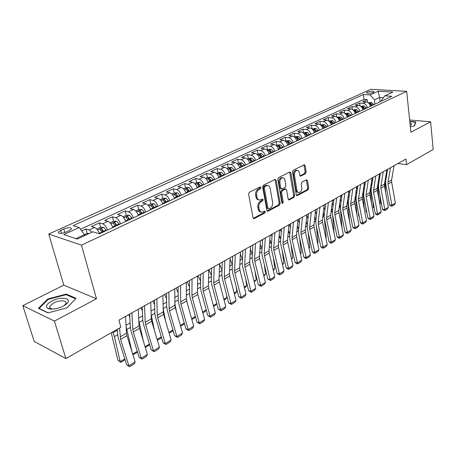 <?xml version="1.0" encoding="UTF-8"?>
<svg xmlns="http://www.w3.org/2000/svg" width="456" height="456" viewBox="0 0 456 456"><rect width="100%" height="100%" fill="white"/><g stroke="black" fill="none" stroke-linecap="round" stroke-linejoin="round"><path stroke-width="0.68" d="M260.957 187.439L260.091 186.863L249.346 192.255L248.577 194.102L253.046 217.814L254.294 218.578L264.839 212.952L265.363 211.687L264.754 211.077L262.04 212.194C260.587 212.165 259.652 211.231 259.23 209.395L258.871 207.446C258.598 204.812 259.401 202.869 261.288 201.615L262.65 200.908L263.175 199.637L262.548 199.015L259.874 200.093C258.381 200.07 257.423 199.118 256.984 197.231L256.62 195.254C256.346 192.592 257.155 190.642 259.054 189.405L260.427 188.716L260.957 187.439M258.78 199.893C257.338 199.819 256.403 198.867 255.981 197.026L255.616 195.054C255.343 192.398 256.152 190.448 258.05 189.211L259.424 188.522L259.869 186.977M253.274 218.361L263.842 212.735L264.303 211.259M260.946 211.977C259.544 211.892 258.637 210.963 258.233 209.179L257.868 207.229C257.6 204.601 258.404 202.658 260.285 201.404L261.647 200.703L262.097 199.192M367.291 92.078L366.493 92.682C367.433 93.611 369.713 93.531 373.333 92.443L374.114 91.844C373.173 90.915 370.893 90.995 367.291 92.078M48.746 308.792L49.254 308.393M305.463 173.725L306.164 172.003L305.155 165.613L304.317 164.724L293.236 170.225L292.518 171.975L296.28 194.82L297.09 195.675L308.028 189.918L308.718 188.203L307.521 180.605L306.426 179.818L301.878 182.189L301.177 183.916L301.786 187.712C301.912 190.414 301.011 192.033 299.102 192.58C297.967 192.563 297.244 191.794 296.924 190.277L294.462 175.258C294.331 172.556 295.214 170.932 297.118 170.379C298.298 170.39 299.05 171.188 299.375 172.761L299.78 175.269L300.612 176.147L305.463 173.725L304.454 173.559L305.155 171.844L303.913 164.867M410.913 132.234L430.606 121.803L433.2 149.471L406.518 164.656L405.914 159.024L118.925 320.135L120.857 327.26L65.869 358.558L54.429 321.081L96.484 298.805L81.51 245.191L406.666 91.337L410.913 132.234M276.148 180.223L274.957 179.402L263.403 185.204L262.65 187.017L266.885 210.455L267.746 211.322L279.442 205.166L280.166 203.387L276.148 180.223L275.145 180.04L274.888 179.436M278.57 177.589L289.742 171.98L290.894 172.795L294.679 195.67L293.966 197.414L288.984 199.996L288.158 199.135L286.59 189.873L285.741 188.995L282.275 190.722L281.546 192.495L283.21 202.185L282.475 203.49L281.888 202.886L277.835 179.373L278.57 177.589M367.513 102.292L367.183 99.602L362.697 101.665L366.162 101.91L363.147 103.307C365.273 103.672 366.715 105.142 367.462 107.719M360.035 105.86L359.676 103.05L355.104 105.154L358.576 105.416L355.503 106.841C357.635 107.217 359.077 108.705 359.841 111.304M352.414 109.508L352.026 106.573L347.369 108.716L350.846 108.995L347.711 110.443C349.843 110.831 351.297 112.336 352.072 114.958M344.65 113.23L344.234 110.158L339.486 112.341L342.963 112.638L339.771 114.114C341.903 114.513 343.368 116.041 344.155 118.685M336.739 117.038L336.294 113.812L331.455 116.041L334.932 116.354L331.672 117.859C333.809 118.275 335.28 119.814 336.083 122.482M328.679 120.931L328.195 117.54L323.258 119.808L326.735 120.145L323.418 121.678C325.555 122.105 327.032 123.661 327.847 126.352M320.465 124.91L319.941 121.336L314.908 123.656L318.385 124.004L314.993 125.571C317.137 126.01 318.624 127.589 319.451 130.302M318.499 130.752L315.803 128.33L312.069 128.968L311.516 125.212L306.386 127.577L309.863 127.948L306.403 129.544C308.547 130 310.04 131.596 310.884 134.332M303.519 132.947L302.932 129.168L297.694 131.573L301.165 131.966L297.643 133.597C299.786 134.064 301.285 135.683 302.146 138.447M294.781 137.005L294.166 133.198L288.825 135.654L292.296 136.07L288.694 137.735C290.837 138.219 292.347 139.855 293.225 142.642M285.861 141.155L285.222 137.313L279.773 139.821L283.239 140.26L279.568 141.958C281.705 142.454 283.227 144.113 284.116 146.929M276.758 145.384L276.097 141.514L270.533 144.073L273.999 144.535L270.243 146.268C272.386 146.781 273.913 148.462 274.82 151.301M267.467 149.705L266.783 145.8L261.1 148.417L264.56 148.901L260.724 150.668C262.867 151.204 264.4 152.902 265.329 155.77M257.976 154.117L257.269 150.178L251.461 152.851L254.915 153.358L251.005 155.165C253.143 155.713 254.682 157.434 255.628 160.33M248.286 158.62L247.551 154.647L241.623 157.377L245.071 157.913L241.07 159.76C243.208 160.324 244.752 162.068 245.721 164.992M238.391 163.22L237.627 159.218L231.568 162.005L235.005 162.564L230.918 164.456C233.05 165.038 234.612 166.805 235.592 169.757M228.279 167.922L227.487 163.881L221.291 166.731L224.722 167.318L220.544 169.25C222.67 169.854 224.238 171.65 225.241 174.625M217.939 172.727L217.119 168.652L210.792 171.564L214.212 172.18L209.937 174.158C212.063 174.779 213.636 176.597 214.662 179.607M207.377 177.635L206.522 173.531L200.053 176.506L203.461 177.156L199.095 179.174C201.21 179.818 202.789 181.659 203.838 184.697M196.576 182.656L195.692 178.513L189.075 181.556L192.466 182.24L187.997 184.304C190.106 184.971 191.697 186.835 192.768 189.907M185.529 187.792L184.612 183.614L177.84 186.726L181.22 187.439L176.649 189.553C178.752 190.243 180.348 192.136 181.437 195.236M174.226 193.048L173.274 188.83L166.349 192.016L169.712 192.763L165.032 194.929C167.124 195.635 168.731 197.556 169.843 200.691M162.661 198.423L161.675 194.165L154.584 197.431L157.93 198.212L153.136 200.423C155.222 201.164 156.835 203.108 157.975 206.272M150.828 203.923L149.802 199.631L142.54 202.971L145.869 203.786L140.961 206.055C143.036 206.819 144.655 208.797 145.817 211.989M138.709 209.555L137.644 205.223L130.211 208.648L133.511 209.504L128.489 211.823C130.553 212.616 132.177 214.622 133.369 217.848M126.295 215.323L125.195 210.951L117.58 214.457L120.857 215.352L115.71 217.734C117.762 218.549 119.398 220.59 120.612 223.85M113.59 221.257L112.438 216.822L104.635 220.413L107.89 221.354L102.611 223.793C104.652 224.637 106.294 226.706 107.536 230.001M101.608 231.215L101.454 230.633M100.576 227.35L99.368 222.836L91.371 226.518L94.597 227.498C96.626 228.359 98.274 230.451 99.533 233.768M66.04 232.104L69.147 230.696L71.478 228.952C71.147 227.299 68.588 227.305 63.806 228.975L60.716 230.365L58.328 232.138C58.647 233.803 61.218 233.791 66.04 232.104M81.51 245.191L48.729 234.042L370.808 89.308L406.666 91.337M367.183 99.602L364.025 99.385L363.415 94.5L73.125 225.623L79.219 227.527L84.423 234.64L84.691 235.615M363.415 94.5L370.05 94.922L378.166 91.217L392.901 92.078L384.807 95.846L391.767 96.284L99.402 233.831L92.893 231.796L77.263 239.075L63.749 234.583L79.219 227.527M87.233 233.592L85.973 229.003L89.182 230.001L91.952 232.235M99.368 222.836L102.611 223.793M112.438 216.822L115.71 217.734M125.195 210.951L128.489 211.823M137.644 205.223L140.961 206.055M149.802 199.631L153.136 200.423M161.675 194.165L165.032 194.929M173.274 188.83L176.649 189.553M184.612 183.614L187.997 184.304M195.692 178.513L199.095 179.174M206.522 173.531L209.937 174.158M217.119 168.652L220.544 169.25M227.487 163.881L230.918 164.456M237.627 159.218L241.07 159.76M247.551 154.647L251.005 155.165M257.269 150.178L260.724 150.668M266.783 145.8L270.243 146.268M276.097 141.514L279.568 141.958M285.222 137.313L288.694 137.735M294.166 133.198L297.643 133.597M302.932 129.168L306.403 129.544M311.516 125.212L314.993 125.571M319.941 121.336L323.418 121.678M328.195 117.54L331.672 117.859M336.294 113.812L339.771 114.114M344.234 110.158L347.711 110.443M352.026 106.573L355.503 106.841M359.676 103.05L363.147 103.307M364.025 99.385L80.49 229.265M85.973 229.003L81.727 230.958M380.122 101.762L379.614 97.464L374.45 99.864L374.969 104.185M84.423 234.64L75.873 238.613M96.484 298.805L63.777 285.125L22.8 305.685L54.429 321.081M22.8 305.685L34.228 341.447L65.869 358.558M430.606 121.803L409.636 119.979M63.777 285.125L48.729 234.042M397.945 163.499L406.518 164.656M383.405 97.709L379.614 97.464L378.166 91.217M381.518 101.107L381.427 100.337L384.807 95.846M112.809 227.521C111.572 224.238 109.936 222.18 107.89 221.354M125.753 221.434C124.545 218.185 122.915 216.155 120.857 215.352M138.385 215.488C137.205 212.274 135.58 210.279 133.511 209.504M150.719 209.686C149.562 206.505 147.944 204.539 145.869 203.786M162.758 204.026C161.629 200.874 160.016 198.936 157.93 198.212M174.517 198.491C173.411 195.373 171.809 193.464 169.712 192.763M186.002 193.087C184.919 190.004 183.323 188.117 181.22 187.439M197.226 187.809C196.165 184.754 194.581 182.896 192.466 182.24M208.198 182.645C207.161 179.618 205.582 177.789 203.461 177.156M218.92 177.601C217.905 174.602 216.332 172.795 214.212 172.18M229.408 172.664C228.416 169.7 226.854 167.916 224.722 167.318M239.668 167.836C238.693 164.901 237.137 163.14 235.005 162.564M249.711 163.117C248.754 160.204 247.203 158.471 245.071 157.913M259.532 158.494C258.592 155.61 257.053 153.9 254.915 153.358M288.682 199.945L288.984 199.996M269.148 153.968C268.231 151.113 266.697 149.42 264.56 148.901M278.565 149.54C277.658 146.712 276.136 145.042 273.999 144.535M287.782 145.202C286.898 142.397 285.382 140.75 283.239 140.26M296.816 140.955C295.944 138.174 294.439 136.549 292.296 136.07M305.662 136.794C304.807 134.035 303.308 132.428 301.165 131.966M314.332 132.713C313.494 129.983 312.007 128.392 309.863 127.948M322.831 128.717C322.004 126.01 320.522 124.437 318.385 124.004M331.164 124.796C330.355 122.111 328.879 120.561 326.735 120.145M339.332 120.954C338.534 118.292 337.07 116.759 334.932 116.354M347.341 117.186C346.56 114.547 345.101 113.031 342.963 112.638M355.195 113.487C354.432 110.876 352.978 109.377 350.846 108.995M362.908 109.862C362.149 107.268 360.707 105.786 358.576 105.416M370.471 106.305C369.725 103.734 368.294 102.269 366.162 101.91M374.45 99.864L370.05 94.922M67.169 307.766L76.066 298.315L66.285 294.091L47.812 298.982L38.429 308.33L47.994 312.896L67.169 307.766M410.349 126.825L414.601 125.782L415.758 121.877L409.779 121.347M48 299.598L47.812 298.982M66.508 294.844L66.285 294.091M267.108 210.997L278.439 204.961L279.169 203.182L275.145 180.04M264.822 186.498L264.298 187.764L267.997 208.312L268.601 208.922L270.248 208.101C272.078 206.859 272.87 204.944 272.614 202.356L270.134 188.374C269.713 186.47 268.755 185.512 267.262 185.489L264.822 186.498L263.819 186.31L263.294 187.576L264.298 187.764M268.35 208.865L266.994 208.101L263.294 187.576M267.313 185.489L266.258 185.307L265.25 185.586L266.253 185.774M263.819 186.31L265.25 185.586M288.369 199.671L292.963 197.22L293.675 195.481L289.64 172.032M285.308 189.058L284.43 188.898L281.272 190.534L280.543 192.307L282.213 201.98L283.21 202.185M281.928 203.04L282.213 201.98M284.949 180.166C284.612 178.581 283.837 177.783 282.623 177.766C280.639 178.336 279.727 179.995 279.87 182.748L280.799 188.134L281.968 188.926L285.131 187.291L285.855 185.524L284.949 180.166M282.458 177.737L281.614 177.595C279.636 178.159 278.719 179.818 278.867 182.565L279.87 182.748M281.335 188.955L279.796 187.946L278.867 182.565M300.008 175.839L304.454 173.559M296.885 170.339L296.109 170.213C294.205 170.766 293.322 172.391 293.459 175.093L294.462 175.258M298.304 192.432L298.104 192.392C296.964 192.375 296.24 191.605 295.921 190.095L293.459 175.093M296.48 195.35L307.025 189.736L307.714 188.02L306.307 179.881M111.207 332.749L117.95 360.308L120.202 361.637L114.382 336.665L112.683 331.911M89.131 233.552L86.982 233.597L84.457 234.772M125.104 359.761L120.846 362.326L117.95 360.308M120.846 362.326L120.202 361.637L124.819 358.861M125.52 316.43L126.5 333.171L126.985 335.644L135.141 361.961L128.894 365.775L129.732 366.692L126.717 364.891L118.429 338.546L117.682 334.829L117.312 329.278M126.717 364.891L128.894 365.775L120.606 339.344L119.54 328.007M119.022 320.078L119.056 320.619M135.141 361.961L134.098 364.019L129.732 366.692M51.83 301.057C46.74 303.907 45.298 306.312 47.509 308.262C51.368 309.863 56.572 309.174 63.116 306.181L65.048 305.041C74.442 298.976 62.187 295.465 51.83 301.057M64.285 305.531L65.989 303.468C67.442 300.219 59.269 299.934 53.58 303.001L49.63 306.472L50.342 308.473L52.771 309.117M48.798 308.809L49.316 308.398M75.593 298.822L67.072 307.789M48.251 312.827L39.113 308.467L48.193 299.404L66.097 294.667L75.576 298.765M410.218 125.537L410.617 125.297C411.757 124.522 411.825 123.855 410.833 123.308L409.95 122.989M409.819 121.689L415.416 122.191L414.322 125.85M415.479 122.829L415.416 122.191M98.838 232.081L99.767 233.654M132.103 352.152L126.112 326.507M96.792 229.043L100.423 227.35L103.529 227.27L106.43 230.519M129.812 317.176L128.7 314.646M103.911 231.711L101.728 228.832L99.938 229.225L102.309 232.463M101.728 228.832L103.027 232.121M137.524 352.169L132.913 354.762M132.707 354.112L137.279 351.365M133.163 354.905L132.838 354.529M112.204 226.022L113.014 227.424M143.401 341.236L138.789 320.368M110.09 222.859L113.533 221.257L116.622 221.171L119.518 224.363M142.363 310.969L140.967 307.76M117.055 225.526L114.883 222.693L113.128 223.07L115.493 226.256M114.883 222.693L116.16 225.942M149.642 344.707L145.321 347.575M145.054 346.685L149.443 344.046M125.24 220.111L125.936 221.342M154.55 330.828L151.141 314.48M123.069 216.828L126.323 215.312L129.396 215.215L132.28 218.361M154.595 304.847L152.948 301.034M129.88 219.49L127.72 216.697L125.998 217.062L128.358 220.208M127.72 216.697L128.968 219.917M161.481 337.429L160.991 338.135L157.371 340.318M157.109 339.435L161.321 336.898M137.951 214.343L138.55 215.414M165.551 320.882L163.18 308.974M135.728 210.94L138.806 209.509L141.862 209.407L144.74 212.502M166.525 298.822L164.65 294.468M142.397 213.602L140.249 210.854L138.556 211.202L140.91 214.303M140.249 210.854L141.468 214.035M173.046 330.315L172.385 331.267L169.136 333.222M168.88 332.35L172.932 329.916M138.276 309.271L139.046 325.92L139.496 328.377L147.413 354.466L141.314 358.194L142.107 359.117L139.114 357.344L131.083 331.227L130.376 327.539L129.646 314.116M139.114 357.344L141.314 358.194L133.277 331.991L132.81 329.523L131.938 312.827M147.413 354.466L146.37 356.507L142.107 359.117M150.725 302.282L151.289 318.847L151.717 321.28L159.4 347.153L153.444 350.789L154.191 351.718L151.227 349.974L143.429 324.079L142.762 320.414L142.198 307.07M151.227 349.974L153.444 350.789L145.646 324.809L145.202 322.363L144.541 305.754M159.4 347.153L158.352 349.171L154.191 351.718M162.872 295.465L163.248 311.932L163.653 314.355L171.103 340.005L165.289 343.556L165.995 344.497L163.054 342.781L155.49 317.102L154.863 313.466L154.453 300.19M163.054 342.781L165.289 343.556L157.719 317.798L157.303 315.37L156.835 298.851M171.103 340.005L170.059 342.006L165.995 344.497M174.739 288.802L174.927 305.184L175.309 307.589L182.542 333.017L176.86 336.488L177.526 337.44L174.614 335.747L167.272 310.285L166.674 306.677L166.423 293.47M174.614 335.747L176.86 336.488L169.512 310.952L169.119 308.541L168.84 292.114M182.542 333.017L181.499 335.006L177.526 337.44M150.36 208.705L150.856 209.623M176.381 311.368L174.91 303.65M148.086 205.2L150.993 203.843L154.037 203.729L156.904 206.779M178.159 292.889L176.084 288.044M154.612 207.856L152.475 205.143L150.816 205.479L153.165 208.535M152.475 205.143L153.678 208.295M184.355 323.367L183.523 324.558L180.633 326.296M180.382 325.43L184.275 323.093M186.327 282.298L186.339 298.589L186.698 300.971L193.72 326.194L188.163 329.585L188.795 330.543L185.905 328.873L178.78 303.628L178.222 300.042L178.108 286.909M185.905 328.873L188.163 329.585L181.038 304.26L180.667 301.866L180.565 285.53M193.72 326.194L192.683 328.166L188.795 330.543M162.467 203.205L162.877 203.969M187.051 302.237L186.339 298.361M160.153 199.591L162.9 198.309L165.921 198.189L168.777 201.187M189.514 287.052L187.268 281.768M166.543 202.242L164.416 199.568L162.786 199.893L165.129 202.909M164.416 199.568L165.596 202.686M195.407 316.578L194.416 317.992L191.868 319.525M191.628 318.67L195.362 316.418M197.647 275.943L197.494 292.142L197.83 294.513L204.647 319.519L199.215 322.837L199.813 323.8L196.946 322.153L190.027 297.118L189.502 293.556L189.525 280.503M196.946 322.153L199.215 322.837L192.295 297.722L191.947 295.345L192.022 279.1M204.647 319.519L203.61 321.474L199.813 323.8M174.289 197.824L174.614 198.445M171.935 194.113L174.528 192.905L177.532 192.78L180.382 195.732M200.6 281.312L198.195 275.635M178.199 196.758L176.084 194.125L174.477 194.433L176.814 197.408M176.084 194.125L177.236 197.209M206.215 309.943L205.069 311.568L202.846 312.907M202.612 312.058L206.203 309.898M208.711 269.73L208.398 285.838L208.711 288.192L215.335 312.993L210.022 316.236L210.586 317.205L207.742 315.586L201.022 290.757L200.526 287.223L200.686 274.238M207.742 315.586L210.022 316.236L203.302 291.333L202.977 288.973L203.211 272.819M215.335 312.993L214.297 314.936L210.586 317.205M185.831 192.569L186.082 193.048M183.449 188.761L185.888 187.621L188.875 187.49L191.72 190.397M211.424 275.669L208.888 269.633M213.357 305.594L216.708 303.576L216.52 302.431M189.582 191.4L187.479 188.801L185.905 189.103L188.231 192.039M187.479 188.801L188.607 191.862M216.708 303.576L215.494 305.286L213.585 306.438M219.524 263.659L219.057 279.676L219.353 282.013L225.788 306.609L220.59 309.784L221.12 310.758L218.304 309.162L211.772 284.538L211.305 281.027L211.59 268.111M218.304 309.162L220.59 309.784L214.063 285.085L213.756 282.743L214.149 266.68M225.788 306.609L224.751 308.535L221.12 310.758M197.106 187.427L197.288 187.775M194.695 183.529L196.998 182.463L199.967 182.32L202.795 185.187M222.004 270.123L219.507 264.155M223.867 299.273L226.906 297.443L226.415 294.348M200.708 186.168L198.616 183.603L197.066 183.893L199.386 186.789M198.616 183.603L199.033 185.569L199.728 186.629M226.906 297.443L225.691 299.142L224.084 300.111M230.098 257.725L229.482 273.651L229.761 275.971L236.014 300.367L230.93 303.474L231.426 304.454L228.633 302.875L222.283 278.451L221.85 274.968L222.254 262.126M228.633 302.875L230.93 303.474L224.586 278.975L224.301 276.649L224.842 260.678M236.014 300.367L234.977 302.277L231.426 304.454M205.69 178.421L207.856 177.412L210.809 177.27L213.625 180.091M232.343 264.674L230.041 259.139M234.145 293.088L236.886 291.435L236.145 286.539M211.59 181.049L209.504 178.524L207.982 178.803L210.296 181.659M209.504 178.524L210.592 181.516M236.886 291.435L235.678 293.123L234.361 293.915M240.437 251.923L239.685 267.757L239.941 270.06L246.018 294.257L241.042 297.295L241.509 298.281L238.739 296.725L232.571 272.5L232.167 269.04L232.685 256.272M238.739 296.725L241.042 297.295L234.88 273.001L234.612 270.687L235.296 254.807M246.018 294.257L244.986 296.149L241.509 298.281M216.44 173.422L218.475 172.476L221.405 172.328L224.215 175.11M242.45 259.327L240.329 254.18M244.205 287.035L246.662 285.559L245.71 278.986M222.22 176.044L220.151 173.554L218.652 173.821L220.96 176.643M220.151 173.554L220.539 175.48L221.223 176.518M246.662 285.559L245.453 287.229L244.41 287.861M250.549 246.24L249.666 261.989L249.905 264.275L255.81 288.277L250.942 291.253L251.381 292.239L248.634 290.706L242.632 266.674L242.256 263.237L242.888 250.543M248.634 290.706L250.942 291.253L244.952 267.153L244.701 264.856L245.522 249.067M255.81 288.277L254.784 290.159L251.381 292.239M226.951 168.538L228.861 167.648L231.773 167.494L234.572 170.236M252.333 254.095L250.378 249.295M254.049 281.113L256.232 279.796L255.103 271.679M232.623 171.154L230.565 168.691L229.089 168.954L231.386 171.735M230.565 168.691L230.941 170.607L231.614 171.627M256.232 279.796L254.248 281.928M260.45 240.688L259.435 256.34L259.658 258.615L265.398 282.424L260.632 285.336L261.043 286.328L258.318 284.812L252.487 260.974L252.134 257.56L252.869 244.94M258.318 284.812L260.632 285.336L254.807 261.43L254.573 259.15L255.525 243.447M265.398 282.424L264.372 284.287L261.043 286.328M252.442 245.18L252.806 246.058M237.234 163.755L239.024 162.923L241.919 162.763L244.707 165.471M262.006 248.97L260.205 244.467M263.688 275.316L265.603 274.159L264.337 264.605M242.797 166.366L240.751 163.938L239.297 164.189L241.589 166.936M240.751 163.938L241.116 165.83L241.783 166.845M265.603 274.159L263.881 276.125M270.134 235.25L269 250.811L269.205 253.069L274.791 276.689L270.117 279.539L270.499 280.537L267.797 279.043L262.126 255.394L261.801 252.008L262.639 239.457M267.797 279.043L270.117 279.539L264.457 255.827L264.241 253.564L265.318 237.952M274.791 276.689L273.765 278.542L270.499 280.537M261.926 239.856L262.513 241.298M247.3 159.081L248.965 158.3L251.849 158.141L254.625 160.803M271.462 243.954L269.81 239.713M273.121 269.638L274.786 268.635L273.406 257.743M252.755 161.68L250.72 159.281L249.29 159.526L251.575 162.239M250.72 159.281L251.068 161.162L251.735 162.165M274.786 268.635L273.309 270.442M279.613 229.927L278.365 245.402L278.553 247.642L283.985 271.075L279.408 273.868L279.767 274.865L277.083 273.389L271.571 249.934L271.269 246.565L272.203 234.088M277.083 273.389L279.408 273.868L273.902 250.344L273.703 248.092L274.9 232.571M283.985 271.075L282.965 272.91L279.767 274.865M271.217 234.64L272.015 236.601M257.144 154.504L258.7 153.78L261.567 153.609L264.332 156.237M280.719 239.047L279.203 235.022M282.361 264.075L283.786 263.22L282.321 251.085M262.502 157.098L260.479 154.726L259.065 154.966L261.345 157.645M260.479 154.726L260.815 156.59L261.47 157.582M283.786 263.22L282.549 264.873M288.899 224.717L287.536 240.101L287.713 242.324L292.991 265.574L288.511 268.31L288.842 269.314L287.913 269.131L286.186 267.854L280.822 244.581L280.537 241.235L281.563 228.832M286.186 267.854L288.511 268.31L283.153 244.969L282.971 242.734L284.282 227.305M292.991 265.574L291.977 267.393L288.842 269.314M280.32 229.533L281.306 231.973M266.783 150.024L268.231 149.346L271.081 149.175L273.834 151.768M289.782 234.241L288.397 230.405M291.418 258.632L292.604 257.914L291.07 244.627M272.044 152.612L270.032 150.269L268.641 150.497L270.91 153.142M270.032 150.269L270.351 152.122L271.006 153.096M292.604 257.914L291.572 259.316M297.99 219.61L296.52 234.908L296.679 237.12L301.821 260.182L297.432 262.861L297.734 263.87L296.805 263.693L295.095 262.428L289.879 239.337L289.623 236.02L290.734 223.685M295.095 262.428L297.432 262.861L292.216 239.708L292.051 237.49L293.47 222.152M301.821 260.182L300.806 261.989L297.734 263.87M289.235 224.523L290.398 227.413M276.216 145.635L277.567 145.008L280.394 144.831L283.136 147.391M298.651 229.55L297.392 225.851M300.287 253.297L301.251 252.715L299.672 238.345M281.38 148.217L279.38 145.903L278.012 146.125L280.275 148.736M279.722 147.767L280.343 148.707M301.251 252.715L300.407 253.849M306.899 214.611L305.32 229.818L305.469 232.013L310.473 254.898L306.17 257.526L306.449 258.535L305.514 258.37L303.833 257.116L298.754 234.202L298.52 230.907L299.717 218.641M303.833 257.116L306.17 257.526L301.097 234.555L300.943 232.349L302.465 217.096M310.473 254.898L309.459 256.694L306.449 258.535M297.99 219.638L299.301 222.916M285.462 141.337L286.704 140.761L289.52 140.579L292.25 143.104M307.338 224.968L306.198 221.365M308.98 248.064L309.727 247.614L308.119 232.241M290.529 143.908L288.545 141.628L287.189 141.839L289.446 144.421M289.001 143.617L289.486 144.404M309.727 247.614L309.071 248.497M315.62 209.714L313.95 224.831L314.087 227.014L318.949 249.723L314.731 252.299L314.993 253.308L314.059 253.148L312.394 251.906L307.452 229.168L307.236 225.897L308.518 213.704M312.394 251.906L314.731 252.299L309.801 229.499L309.658 227.31L311.283 212.148M318.949 249.723L317.94 251.501L314.993 253.308M306.808 215.46L308.017 218.492M294.513 137.131L295.665 136.595L298.458 136.412L301.177 138.903M315.837 220.499L314.822 216.953M317.496 242.94L318.037 242.615L316.424 226.301M299.495 139.696L297.517 137.438L296.183 137.644L298.429 140.197M298.121 139.616L298.441 140.191M318.037 242.615L317.564 243.253M324.176 204.909L322.409 219.946L322.529 222.112L327.265 244.644L323.127 247.169L323.367 248.184L322.432 248.03L320.79 246.793L315.979 224.238L315.786 220.983L317.142 208.859M320.79 246.793L323.127 247.169L318.328 224.551L318.202 222.374L319.918 207.298M327.265 244.644L326.262 246.411L323.367 248.184M315.444 211.333L316.549 214.132M317.051 209.669L316.806 209.047M303.377 133.009L304.437 132.519L307.219 132.331L309.926 134.788M328.383 202.549L326.576 217.535L326.69 219.695L331.364 242.142L329.021 241.783L323.27 212.599M325.852 237.912L326.194 237.707L324.575 220.522M308.273 135.563L306.307 133.334L304.996 133.534L307.23 136.053M326.194 237.707L325.892 238.112M332.555 200.207L330.697 215.152L330.811 217.301L335.416 239.668L331.364 242.142L331.58 243.156L330.646 243.014L329.021 241.783M324.165 216.167L325.595 204.117M335.416 239.668L334.419 241.418L331.58 243.156M323.897 207.258L324.917 209.834M325.442 205.399L325.054 204.419M332.327 212.006L331.546 208.324M334.043 232.987L332.589 214.89M316.88 131.516L314.925 129.31L313.625 129.51L315.86 131.995M340.769 195.595L338.831 210.45L338.928 212.587L343.414 234.783L339.435 237.211L339.635 238.226L338.7 238.089L337.098 236.875L332.538 214.656L332.378 211.447L333.877 199.46M337.098 236.875L339.435 237.211L334.886 214.936L334.784 212.792L336.682 197.887M343.414 234.783L342.416 236.521L339.635 238.226M332.179 203.233L333.114 205.605M333.661 201.199L333.148 199.876M320.585 125.012L324.216 124.402L326.901 126.802M340.381 208.517L339.657 204.128M342.011 227.84L340.427 209.019M325.316 127.549L323.372 125.371L322.09 125.56L324.313 128.016M348.829 191.07L346.805 205.844L346.891 207.964L351.262 229.995L347.358 232.378L347.535 233.392L346.6 233.261L345.015 232.053L340.581 210.005L340.438 206.813L342.006 194.9M345.015 232.053L347.358 232.378L342.929 210.267L342.838 208.135L344.822 193.321M351.262 229.995L350.265 231.722L347.535 233.392M340.29 199.261L341.145 201.444M343.516 224.597L343.63 225.173M341.721 197.06L341.082 195.419M328.936 121.131L332.47 120.561L335.137 122.926M349.581 221.53L347.603 200.024M333.587 123.656L331.654 121.501L330.389 121.689L332.601 124.117M356.729 186.635L354.625 201.324L354.7 203.433L358.957 225.292L355.127 227.63L355.287 228.65L354.352 228.524L352.79 227.322L348.464 205.439L348.344 202.27L349.974 190.426M352.79 227.322L355.127 227.63L350.812 205.684L350.732 203.57L352.796 188.841M358.957 225.292L357.966 227.008L355.287 228.65M348.241 195.339L349.022 197.34M351.023 218.39L351.473 220.658M349.621 192.985L348.868 191.047M337.127 117.323L340.558 116.787L343.22 119.124M357.031 215.403L355.389 196.006M341.698 119.842L339.771 117.711L338.529 117.893L340.729 120.293M351.513 220.869L351.194 220.579M364.481 182.286L362.303 196.884L362.366 198.981L366.51 220.681L362.754 222.973L362.896 223.993L361.961 223.873L360.411 222.682L356.204 200.959L356.096 197.813L357.789 186.037M360.411 222.682L362.754 222.973L358.553 201.193L358.484 199.095L360.622 184.452M366.51 220.681L365.524 222.385L362.896 223.993M356.039 191.474L356.746 193.315M358.41 212.353L358.69 216.087L359.163 216.224M357.367 188.972L356.66 187.131M345.152 113.59L348.498 113.088L351.143 115.396M364.367 209.441L363.022 192.084M349.649 116.098L347.74 113.994L346.509 114.171L348.703 116.542M359.231 216.589L358.69 216.087M372.085 178.017L369.833 192.535L369.89 194.615L373.926 216.155L370.232 218.407L370.357 219.421L369.428 219.313L367.895 218.128L363.797 196.565L363.706 193.441L365.461 181.733M367.895 218.128L370.232 218.407L366.145 196.787L366.088 194.701L368.3 180.137M373.926 216.155L372.94 217.843L370.357 219.421M363.677 187.655L364.315 189.377M365.683 206.488L366.043 211.681L366.704 211.863M364.965 185.022L364.321 183.346M353.029 109.93L356.284 109.457L358.918 111.737M371.583 203.644L370.5 188.254M357.453 112.427L355.549 110.346L354.335 110.517L356.524 112.866M366.806 212.388L366.043 211.681M379.546 173.827L377.226 188.26L377.272 190.329L381.205 211.709L377.579 213.921L377.688 214.936L376.753 214.833L375.242 213.659L371.252 192.255L371.173 189.149L372.985 177.509M375.242 213.659L377.579 213.921L373.595 192.46L373.549 190.386L375.835 175.913M381.205 211.709L380.224 213.385L377.688 214.936M371.173 183.893L371.737 185.529M372.843 200.777L373.27 207.355L374.108 207.583M372.421 181.135L371.839 179.607M360.753 106.339L363.922 105.9L366.544 108.152M378.685 198.007L377.825 184.532M365.108 108.824L363.215 106.767L362.013 106.932L364.196 109.258M374.239 208.261L373.27 207.355M386.87 169.717L384.488 184.064L384.516 186.116L388.347 207.343L384.79 209.515L384.887 210.535L383.952 210.433L382.459 209.27L378.565 188.02L378.503 184.936L380.372 173.365M382.459 209.27L384.79 209.515L380.908 188.214L380.874 186.151L383.228 171.764M388.347 207.343L387.372 209.013L384.887 210.535M378.526 180.183L379.016 181.784M379.882 195.219L380.367 203.102L381.376 203.37M379.734 177.304L379.21 175.925M368.34 102.817L371.418 102.4L374.028 104.629M385.673 192.512L385.007 180.935M372.615 105.29L370.739 103.255L369.554 103.415L371.725 105.712M381.529 204.197L380.367 203.102M394.058 165.682L391.613 179.949L391.636 181.99L395.369 203.057L391.875 205.194L391.949 206.209L391.02 206.112L389.544 204.961L385.747 183.865L385.702 180.798L387.623 169.296M389.544 204.961L391.875 205.194L388.09 184.042L388.062 181.995L390.478 167.688M395.369 203.057L394.394 204.715L391.949 206.209M94.597 227.498L89.182 230.001M61.571 233.341L60.716 230.365M64.837 232.583L63.806 228.975M258.05 189.211L259.054 189.405M255.616 195.054L256.62 195.254M255.981 197.026L256.984 197.231M261.647 200.703L262.65 200.908M260.285 201.404L261.288 201.615M257.868 207.229L258.871 207.446M258.233 209.179L259.23 209.395M263.842 212.735L264.839 212.952M253.297 218.35L254.294 218.578M259.424 188.522L260.427 188.716M279.169 203.182L280.166 203.387M278.439 204.961L279.442 205.166M267.113 211.008L268.088 211.219M266.994 208.101L267.997 208.312M289.885 172.63L290.894 172.795M293.675 195.481L294.679 195.67M292.963 197.22L293.966 197.414M288.409 199.728L289.303 199.905M284.43 188.898L285.439 189.08M281.272 190.534L282.275 190.722M280.543 192.307L281.546 192.495M279.796 187.946L280.799 188.134M300.082 175.93L300.897 176.067M295.921 190.095L296.924 190.277M306.517 180.433L307.521 180.605M307.714 188.02L308.718 188.203M307.025 189.736L308.028 189.918M296.537 195.419L297.397 195.584M304.146 165.46L305.155 165.613M305.155 171.844L306.164 172.003M114.382 336.665L117.676 334.767M113.025 332.686L117.374 330.207M126.5 333.171L120.11 336.864M126.985 335.644L120.606 339.344M103.455 227.276L97.59 230.006M102.053 231.973L99.511 233.17M106.18 230.041L103.654 231.226M127.007 329.409L130.37 327.476M126.038 325.265L130.125 322.939M116.548 221.171L110.888 223.81M115.243 225.777L112.763 226.945M119.267 223.89L116.804 225.047M139.325 322.329L142.762 320.357M138.681 318.06L142.568 315.843M129.316 215.221L123.861 217.763M128.107 219.735L125.691 220.869M132.035 217.888L129.629 219.017M151.363 315.415L154.858 313.403M151.021 311.02L154.721 308.911M141.787 209.407L136.515 211.863M140.665 213.835L138.305 214.941M144.495 212.034L142.152 213.134M163.174 308.627L166.674 306.614M163.071 304.152L166.588 302.146M139.046 325.92L132.81 329.523M139.496 328.377L133.277 331.991M151.289 318.847L145.202 322.363M151.717 321.28L145.646 324.809M163.248 311.932L157.303 315.37M163.653 314.355L157.719 317.798M174.927 305.184L169.119 308.541M175.309 307.589L169.512 310.952M153.957 203.735L148.873 206.106M152.92 208.073L150.617 209.156M156.659 206.317L154.373 207.394M174.887 301.895L178.216 299.98M174.836 297.443L178.182 295.539M186.339 298.589L180.667 301.866M186.698 300.971L181.038 304.26M165.847 198.195L160.934 200.48M164.89 202.453L162.638 203.507M168.543 200.737L166.303 201.786M186.339 295.317L189.502 293.499M186.333 290.888L189.508 289.081M197.494 292.142L191.947 295.345M197.83 294.513L192.295 297.722M177.458 192.78L172.716 194.991M176.575 196.958L174.38 197.989M180.148 195.282L177.96 196.308M197.522 288.887L200.526 287.16M197.568 284.487L200.583 282.766M208.398 285.838L202.977 288.973M208.711 288.192L203.302 291.333M188.801 187.496L184.224 189.628M187.997 191.594L185.849 192.603M191.486 189.952L189.348 190.956M208.46 282.606L211.31 280.964M208.546 278.228L211.407 276.598M219.057 279.676L213.756 282.743M219.353 282.013L214.063 285.085M199.893 182.326L195.47 184.384M199.158 186.35L197.072 187.33M202.567 184.748L200.48 185.729M219.148 276.461L221.85 274.905M219.279 272.107L221.992 270.562M229.482 273.651L224.301 276.649M229.761 275.971L224.586 278.975M210.735 177.27L206.46 179.265M210.068 181.22L208.044 182.172M213.397 179.658L211.362 180.616M229.607 270.454L232.167 268.983M229.773 266.127L232.338 264.662M239.685 267.757L234.612 270.687M239.941 270.06L234.88 273.001M221.331 172.328L217.21 174.255M220.732 176.21L218.772 177.127M223.993 174.676L221.998 175.617M239.833 264.577L242.261 263.18M240.038 260.273L242.313 258.979M249.666 261.989L244.701 264.856M249.905 264.275L244.952 267.153M231.705 167.5L227.715 169.358M231.163 171.308L229.265 172.203M234.355 169.809L232.4 170.726M249.842 258.826L252.134 257.503M250.082 254.545L252.071 253.411M259.435 256.34L254.573 259.15M259.658 258.615L254.807 261.43M241.845 162.769L237.998 164.565M241.372 166.514L239.531 167.375M244.49 165.049L242.581 165.944M259.635 253.194L261.807 251.951M259.914 248.942L261.63 247.961M269 250.811L264.241 253.564M269.205 253.069L264.457 255.827M251.775 158.141L248.053 159.879M251.353 161.823L249.569 162.661M254.408 160.387L252.538 161.264M269.228 247.682L271.274 246.508M269.536 243.453L270.989 242.626M278.365 245.402L273.703 248.092M278.553 247.642L273.902 250.344M261.493 153.615L257.896 155.291M261.128 157.229L259.396 158.044M264.115 155.827L262.285 156.682M278.616 242.29L280.543 241.178M278.952 238.083L280.161 237.394M287.536 240.101L282.971 242.734M287.713 242.324L283.153 244.969M271.006 149.18L267.529 150.799M270.693 152.731L269.017 153.524M273.617 151.358L271.827 152.201M287.81 237.006L289.628 235.963M288.181 232.828L289.15 232.275M296.52 234.908L292.051 237.49M296.679 237.12L292.216 239.708M280.32 144.837L276.963 146.405M280.064 148.331L278.434 149.095M282.925 146.986L281.175 147.812M296.816 231.83L298.526 230.85M297.215 227.675L297.95 227.253M279.688 147.721L279.38 145.903M305.32 229.818L300.943 232.349M305.469 232.013L301.097 234.555M289.446 140.585L286.203 142.095M289.235 144.022L287.656 144.763M292.039 142.705L290.324 143.509M305.64 226.763L307.247 225.84M306.067 222.625L306.58 222.334M288.825 143.361L288.545 141.628M313.95 224.831L309.658 227.31M314.087 227.014L309.801 229.499M298.389 136.418L295.249 137.877M298.224 139.798L296.691 140.516M300.971 138.51L299.29 139.297M314.287 221.793L315.791 220.926M314.743 217.683L315.045 217.506M297.779 139.097L297.517 137.438M322.409 219.946L318.202 222.374M322.529 222.112L318.328 224.551M307.144 132.331L304.112 133.745M307.025 135.66L305.543 136.361M309.721 134.395L308.074 135.17M322.762 216.919L324.159 216.115M306.552 134.919L306.307 133.334M330.697 215.152L326.576 217.535M330.811 217.301L326.69 219.695M315.734 128.33L312.799 129.698M315.655 131.607L314.212 132.286M318.294 130.365L316.681 131.129M331.073 212.148L332.281 211.453M315.153 130.832L314.925 129.31M338.831 210.45L334.784 212.792M338.928 212.587L334.886 214.936M324.148 124.408L321.315 125.731M324.113 127.634L322.717 128.29M326.701 126.415L325.117 127.161M339.218 207.463L340.244 206.876M323.583 126.825L323.372 125.371M346.805 205.844L342.838 208.135M346.891 207.964L342.929 210.267M332.401 120.561L329.659 121.837M332.407 123.736L331.045 124.374M334.943 122.544L333.387 123.274M347.21 202.869L348.059 202.384M331.854 122.903L331.654 121.501M354.625 201.324L350.732 203.57M354.7 203.433L350.812 205.684M340.489 116.793L337.845 118.024M340.535 119.917L339.218 120.538M343.02 118.748L341.498 119.461M355.053 198.366L355.726 197.978M339.959 119.062L339.771 117.711M362.303 196.884L358.484 199.095M362.366 198.981L358.553 201.193M348.43 113.094L345.87 114.285M348.509 116.172L347.233 116.77M350.949 115.02L349.456 115.727M362.742 193.948L363.255 193.652M347.911 115.294L347.74 113.994M369.833 192.535L366.088 194.701M369.89 194.615L366.145 196.787M356.216 109.463L353.742 110.614M356.33 112.495L355.087 113.077M358.724 111.367L357.259 112.056M370.289 189.61L370.642 189.405M355.714 111.6L355.549 110.346M377.226 188.26L373.549 190.386M377.272 190.329L373.595 192.46M363.854 105.9L361.465 107.017M364.002 108.887L362.799 109.457M366.356 107.787L364.914 108.46M363.369 107.975L363.215 106.767M384.488 184.064L380.874 186.151M384.516 186.116L380.908 188.214M371.349 102.406L369.041 103.483M371.537 105.347L370.363 105.9M373.84 104.264L372.427 104.931M370.882 104.424L370.739 103.255M391.613 179.949L388.062 181.995M391.636 181.99L388.09 184.042M58.59 233.039L58.328 232.138M253.542 218.595L253.929 218.686M267.387 211.242L267.746 211.322M266.258 185.307L267.262 185.489M284.738 188.807L285.741 188.995M281.614 177.595L282.623 177.766M300.327 176.101L300.612 176.147M296.109 170.213L297.118 170.379M296.788 195.618L297.09 195.675M50.342 308.473L47.509 308.262M50.434 309.094L50.24 308.467M50.217 308.387L49.63 306.472"/></g></svg>
